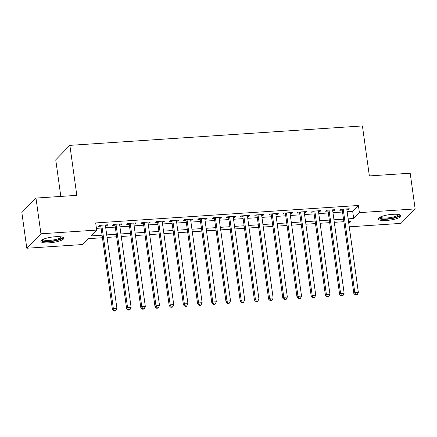 <?xml version="1.0" encoding="UTF-8"?>
<svg xmlns="http://www.w3.org/2000/svg" width="437" height="437" viewBox="0 0 437 437"><rect width="100%" height="100%" fill="white"/><g stroke="black" fill="none" stroke-linecap="round" stroke-linejoin="round"><path stroke-width="0.66" d="M55.308 236.734A11.575 2.726 -7.9 0 1 63.797 238.192A11.575 2.726 -7.9 0 1 49.354 242.83A11.575 2.726 -7.9 0 1 40.865 241.371A11.575 2.726 -7.9 0 1 55.308 236.734M392.601 214.332A11.575 2.726 -7.9 0 1 401.09 215.791A11.575 2.726 -7.9 0 1 386.647 220.428A11.575 2.726 -7.9 0 1 378.158 218.97A11.575 2.726 -7.9 0 1 392.601 214.332M60.819 196.421L55.745 159.822L69.871 145.363L362.426 125.932L369.363 175.925L410.196 173.216L415.15 208.924L401.024 223.378L349.256 226.819M102.444 237.733L88.274 238.673L82.549 244.534L26.804 248.238L40.931 233.779L96.675 230.081L90.945 235.936L102.089 235.199M40.931 233.779L35.976 198.07L21.85 212.524L26.804 248.238M105.464 225.847L106.874 225.754L107.824 224.776L99.303 225.345L98.352 226.322L100.838 226.158M119.667 224.908L121.071 224.809L122.027 223.837L113.505 224.4L112.555 225.377L115.04 225.213M133.869 223.963L135.273 223.87L136.229 222.892L127.708 223.46L126.752 224.432L129.237 224.268M148.072 223.017L149.476 222.925L150.432 221.947L141.91 222.515L140.954 223.493L143.44 223.323M162.274 222.072L163.678 221.98L164.634 221.007L156.113 221.57L155.157 222.548L157.642 222.384M176.477 221.133L177.881 221.04L178.837 220.062L170.315 220.63L169.359 221.603L171.845 221.439M190.679 220.188L192.083 220.095L193.039 219.117L184.518 219.685L183.562 220.663L186.047 220.494M204.882 219.243L206.286 219.15L207.242 218.178L198.72 218.74L197.764 219.718L200.25 219.554M219.079 218.303L220.488 218.21L221.439 217.233L212.917 217.795L211.967 218.773L214.452 218.609M233.282 217.358L234.691 217.265L235.641 216.288L227.12 216.856L226.169 217.834L228.655 217.664M247.484 216.413L248.888 216.32L249.844 215.343L241.322 215.911L240.372 216.889L242.857 216.725M261.687 215.474L263.09 215.381L264.046 214.403L255.525 214.966L254.569 215.944L257.054 215.78M275.889 214.529L277.293 214.436L278.249 213.458L269.727 214.026L268.771 214.999L271.257 214.835M290.092 213.584L291.495 213.491L292.451 212.513L283.93 213.081L282.974 214.059L285.459 213.895M304.294 212.644L305.698 212.546L306.654 211.574L298.132 212.136L297.176 213.114L299.662 212.95M318.497 211.699L319.9 211.606L320.856 210.629L312.335 211.197L311.379 212.169L313.864 212.005M332.699 210.754L334.103 210.661L335.053 209.684L326.537 210.252L325.581 211.229L328.067 211.066M347.164 211.71L352.692 211.344L358.416 205.483L95.681 222.936L96.675 230.081M96.435 228.365L101.1 228.054M105.732 227.748L115.302 227.114M119.935 226.803L129.505 226.169M134.132 225.863L143.707 225.224M148.334 224.918L157.904 224.285M162.537 223.973L172.107 223.34M176.739 223.034L186.309 222.395M190.942 222.089L200.512 221.455M205.144 221.144L214.714 220.51M219.347 220.204L228.917 219.565M233.549 219.259L243.119 218.626M247.746 218.314L257.322 217.681M261.949 217.375L271.524 216.736M276.151 216.43L285.722 215.796M290.354 215.485L299.924 214.851M304.556 214.545L314.127 213.906M318.759 213.6L328.329 212.961M332.961 212.655L342.532 212.021M346.896 209.815L348.305 209.716L349.256 208.744L340.734 209.307L339.784 210.284L342.269 210.121M35.976 198.07L76.808 195.355L69.871 145.363M358.416 205.483L359.405 212.628L415.15 208.924M348.152 218.855L353.68 218.489L359.405 212.628M106.721 234.893L116.291 234.254M120.923 233.948L130.494 233.314M135.126 233.003L144.696 232.369M149.328 232.063L158.899 231.424M163.531 231.118L173.101 230.485M177.728 230.173L187.304 229.54M191.93 229.234L201.506 228.595M206.133 228.289L215.703 227.65M220.335 227.344L229.906 226.71M234.538 226.399L244.108 225.765M248.74 225.459L258.311 224.82M262.943 224.514L272.513 223.881M277.145 223.569L286.716 222.936M291.348 222.63L300.918 221.991M305.545 221.685L315.121 221.051M319.747 220.74L329.323 220.106M333.95 219.8L343.52 219.161M348.797 223.487L351.009 221.22L348.502 221.39M343.875 221.696L334.305 222.335M329.673 222.641L320.103 223.274M315.47 223.586L305.9 224.219M301.268 224.525L291.697 225.164M287.065 225.47L277.495 226.104M272.863 226.415L263.293 227.049M258.66 227.355L249.09 227.994M244.463 228.3L234.888 228.933M230.261 229.245L220.69 229.878M216.058 230.184L206.488 230.823M201.856 231.129L192.285 231.763M187.653 232.074L178.083 232.708M173.451 233.014L163.88 233.653M159.248 233.959L149.678 234.598M145.046 234.904L135.475 235.538M130.849 235.849L121.273 236.483M116.646 236.788L107.07 237.428M352.692 211.344L353.68 218.489M348.18 208.815L348.305 209.716M333.977 209.755L334.103 210.661M319.775 210.7L319.9 211.606M305.572 211.645L305.698 212.546M291.37 212.584L291.495 213.491M277.167 213.529L277.293 214.436M262.965 214.474L263.09 215.381M248.762 215.419L248.888 216.32M234.565 216.359L234.691 217.265M220.363 217.304L220.488 218.21M206.16 218.249L206.286 219.15M191.958 219.188L192.083 220.095M177.755 220.133L177.881 221.04M163.553 221.078L163.678 221.98M149.35 222.018L149.476 222.925M135.148 222.963L135.273 223.87M120.951 223.908L121.071 224.809M106.748 224.847L106.874 225.754M342.144 209.214L353.844 293.538L354.8 292.561L343.22 209.143M355.833 294.642L355.45 295.035L356.871 294.937L357.253 294.549L355.833 294.642L354.8 292.561L358.345 292.326L346.77 208.908M353.844 293.538L355.45 295.035M357.253 294.549L358.345 292.326M399.309 214.638A10.018 2.36 -7.9 0 1 386.887 218.871A10.018 2.36 -7.9 0 1 379.562 217.375M380.261 217.014A9.275 2.185 172.1 0 0 386.98 217.965A9.275 2.185 172.1 0 0 398.533 214.48M378.371 218.314A11.499 2.709 172.1 0 0 386.51 219.265A11.499 2.709 172.1 0 0 400.707 215.217M62.01 237.04A10.018 2.36 -7.9 0 1 54.106 240.721A10.018 2.36 -7.9 0 1 42.58 240.508A10.018 2.36 -7.9 0 1 42.269 239.782M42.968 239.416A9.275 2.185 172.1 0 0 43.192 239.656A9.275 2.185 172.1 0 0 52.943 240.006A9.275 2.185 172.1 0 0 61.24 236.881M41.078 240.721A11.499 2.709 172.1 0 0 41.16 240.787A11.499 2.709 172.1 0 0 52.713 241.3A11.499 2.709 172.1 0 0 63.414 237.619M327.941 210.159L339.642 294.483L340.598 293.506L329.023 210.088M341.63 295.587L341.248 295.975L342.668 295.882L343.05 295.494L341.63 295.587L340.598 293.506L344.148 293.271L332.573 209.853M339.642 294.483L341.248 295.975M343.05 295.494L344.148 293.271M313.739 211.104L325.439 295.428L326.395 294.451L314.82 211.027M327.428 296.526L327.051 296.92L328.471 296.827L328.848 296.433L327.428 296.526L326.395 294.451L329.946 294.216L318.371 210.792M325.439 295.428L327.051 296.92M328.848 296.433L329.946 294.216M299.536 212.043L311.237 296.368L312.193 295.396L300.618 211.972M313.231 297.471L312.848 297.865L314.269 297.766L314.651 297.378L313.231 297.471L312.193 295.396L315.743 295.155L304.168 211.737M311.237 296.368L312.848 297.865M314.651 297.378L315.743 295.155M285.334 212.988L297.034 297.313L297.99 296.335L286.415 212.917M299.028 298.416L298.646 298.804L300.066 298.711L300.448 298.324L299.028 298.416L297.99 296.335L301.541 296.1L289.966 212.682M297.034 297.313L298.646 298.804M300.448 298.324L301.541 296.1M271.131 213.933L282.832 298.258L283.788 297.28L272.213 213.857M284.826 299.361L284.443 299.749L285.864 299.656L286.246 299.263L284.826 299.361L283.788 297.28L287.338 297.045L275.763 213.622M282.832 298.258L284.443 299.749M286.246 299.263L287.338 297.045M256.929 214.873L268.629 299.198L269.585 298.225L258.01 214.802M270.623 300.301L270.241 300.694L271.661 300.596L272.043 300.208L270.623 300.301L269.585 298.225L273.136 297.985L261.561 214.567M268.629 299.198L270.241 300.694M272.043 300.208L273.136 297.985M242.732 215.818L254.432 300.143L255.383 299.165L243.808 215.747M256.421 301.246L256.038 301.634L257.459 301.541L257.841 301.153L256.421 301.246L255.383 299.165L258.933 298.93L247.358 215.512M254.432 300.143L256.038 301.634M257.841 301.153L258.933 298.93M228.529 216.763L240.23 301.088L241.18 300.11L229.605 216.692M242.218 302.191L241.836 302.579L243.256 302.486L243.638 302.093L242.218 302.191L241.18 300.11L244.731 299.875L233.156 216.452M240.23 301.088L241.836 302.579M243.638 302.093L244.731 299.875M214.327 217.702L226.027 302.027L226.983 301.055L215.403 217.631M228.016 303.131L227.633 303.524L229.054 303.431L229.436 303.038L228.016 303.131L226.983 301.055L230.534 300.814L218.953 217.397M226.027 302.027L227.633 303.524M229.436 303.038L230.534 300.814M200.124 218.647L211.825 302.972L212.781 301.994L201.206 218.576M213.813 304.076L213.436 304.469L214.857 304.371L215.233 303.983L213.813 304.076L212.781 301.994L216.331 301.759L204.756 218.342M211.825 302.972L213.436 304.469M215.233 303.983L216.331 301.759M185.922 219.593L197.622 303.917L198.578 302.939L187.003 219.521M199.616 305.021L199.234 305.408L200.654 305.316L201.036 304.922L199.616 305.021L198.578 302.939L202.129 302.704L190.554 219.281M197.622 303.917L199.234 305.408M201.036 304.922L202.129 302.704M171.719 220.532L183.42 304.862L184.376 303.884L172.801 220.461M185.414 305.96L185.031 306.353L186.452 306.261L186.834 305.867L185.414 305.96L184.376 303.884L187.926 303.649L176.351 220.226M183.42 304.862L185.031 306.353M186.834 305.867L187.926 303.649M157.517 221.477L169.217 305.802L170.173 304.824L158.598 221.406M171.211 306.905L170.829 307.298L172.249 307.2L172.631 306.812L171.211 306.905L170.173 304.824L173.724 304.589L162.149 221.171M169.217 305.802L170.829 307.298M172.631 306.812L173.724 304.589M143.314 222.422L155.015 306.747L155.971 305.769L144.396 222.351M157.009 307.85L156.626 308.238L158.047 308.145L158.429 307.752L157.009 307.85L155.971 305.769L159.521 305.534L147.946 222.111M155.015 306.747L156.626 308.238M158.429 307.752L159.521 305.534M129.112 223.362L140.818 307.692L141.768 306.714L130.193 223.291M142.806 308.79L142.424 309.183L143.844 309.09L144.226 308.697L142.806 308.79L141.768 306.714L145.319 306.479L133.744 223.056M140.818 307.692L142.424 309.183M144.226 308.697L145.319 306.479M114.915 224.307L126.615 308.631L127.566 307.659L115.991 224.236M128.604 309.735L128.221 310.128L129.642 310.03L130.024 309.642L128.604 309.735L127.566 307.659L131.116 307.419L119.541 224.001M126.615 308.631L128.221 310.128M130.024 309.642L131.116 307.419M100.712 225.252L112.413 309.576L113.363 308.598L101.788 225.181M114.401 310.68L114.019 311.068L115.439 310.975L115.821 310.587L114.401 310.68L113.363 308.598L116.914 308.364L105.339 224.946M112.413 309.576L114.019 311.068M115.821 310.587L116.914 308.364"/></g></svg>
